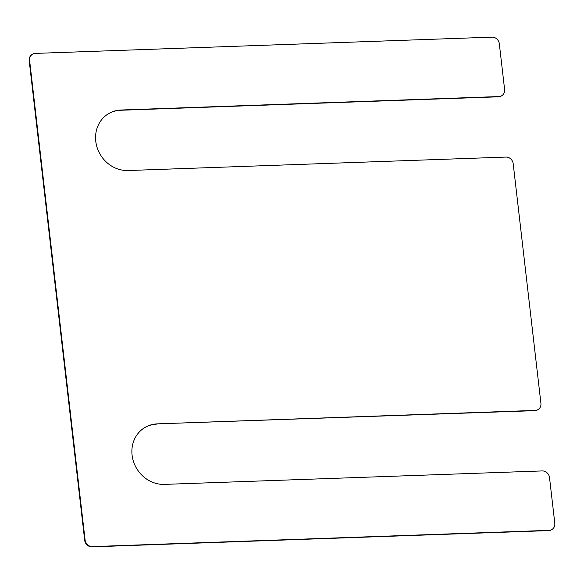 <?xml version="1.0" encoding="UTF-8"?>
<svg xmlns="http://www.w3.org/2000/svg" width="584" height="584" viewBox="0 0 584 584"><rect width="100%" height="100%" fill="white"/><g stroke="black" fill="none" stroke-linecap="round" stroke-linejoin="round"><path stroke-width="0.88" d="M157.41 423.86A31.061 28.2 57.9 0 0 144.409 427.802A31.061 28.2 57.9 0 0 133.765 462.36A31.061 28.2 57.9 0 0 164.411 484.384L542.207 470.93A7.015 6.366 57.9 0 1 549.507 477.537L554.8 523.279A7.015 6.366 57.9 0 1 552.019 529.454A7.015 6.366 57.9 0 1 549.084 530.345L92.389 546.602A7.015 6.366 57.9 0 1 85.096 540.003L29.609 60.466A7.015 6.366 57.9 0 1 32.39 54.29A7.015 6.366 57.9 0 1 35.325 53.4L492.02 37.142A7.015 6.366 57.9 0 1 499.313 43.742L504.605 89.483A7.015 6.366 57.9 0 1 501.824 95.659A7.015 6.366 57.9 0 1 498.889 96.55L121.092 110.004A31.061 28.2 57.9 0 0 108.098 113.946A31.061 28.2 57.9 0 0 97.448 148.504A31.061 28.2 57.9 0 0 128.1 170.528L505.897 157.074A7.015 6.366 57.9 0 1 513.19 163.681L540.923 403.34A7.015 6.366 57.9 0 1 538.141 409.515A7.015 6.366 57.9 0 1 535.207 410.406L157.41 423.86L534.798 410.661A7.015 6.366 57.9 0 0 537.733 409.771A7.015 6.366 57.9 0 0 537.93 409.639M121.092 110.004L120.684 110.259A31.061 28.2 57.9 0 0 107.894 114.077M120.684 110.259L498.481 96.805A7.015 6.366 57.9 0 0 501.415 95.915A7.015 6.366 57.9 0 0 501.619 95.783M32.193 54.421A7.015 6.366 57.9 0 0 31.981 54.546A7.015 6.366 57.9 0 0 29.2 60.721L84.687 540.258A7.015 6.366 57.9 0 0 91.98 546.858L548.675 530.601A7.015 6.366 57.9 0 0 551.61 529.71A7.015 6.366 57.9 0 0 551.807 529.579M157.001 424.115A31.061 28.2 57.9 0 0 144.204 427.933M535.207 410.406L534.798 410.661M498.889 96.55L498.481 96.805M29.609 60.466L29.2 60.721M85.096 540.003L84.687 540.258M92.389 546.602L91.98 546.858M549.084 530.345L548.675 530.601M538.141 409.515L537.733 409.771M501.824 95.659L501.415 95.915M32.39 54.29L31.981 54.546M552.019 529.454L551.61 529.71"/></g></svg>
